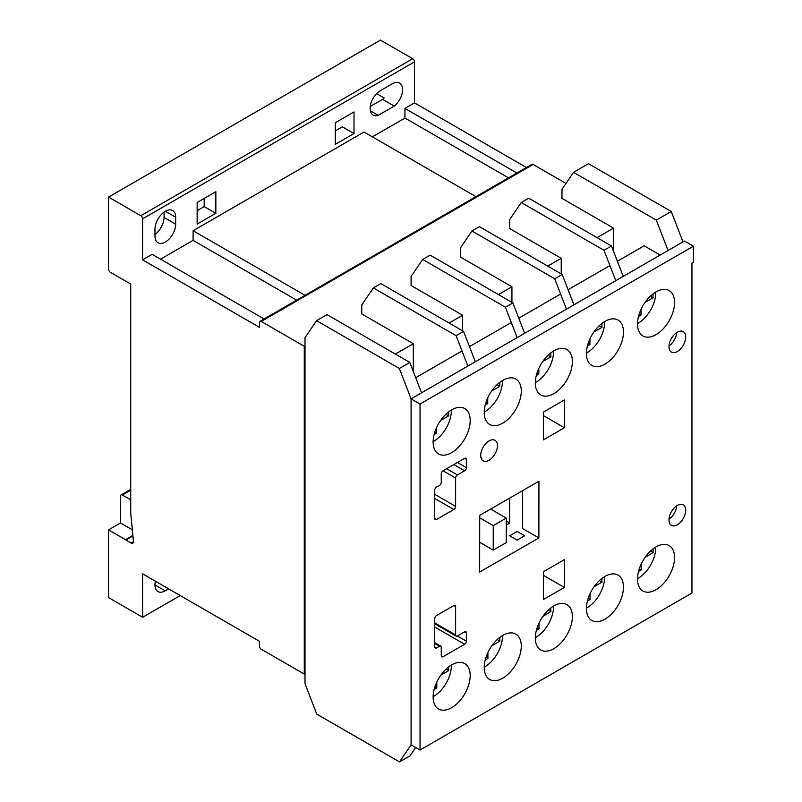 <?xml version="1.0" encoding="UTF-8"?>
<svg xmlns="http://www.w3.org/2000/svg" width="802" height="802" viewBox="0 0 802 802"><rect width="100%" height="100%" fill="white"/><g stroke="black" fill="none" stroke-linecap="round" stroke-linejoin="round"><path stroke-width="1.2" d="M656.036 589.691A26.195 15.128 120 0 0 673.149 566.603A26.195 15.128 120 0 0 669.139 545.611A26.195 15.128 120 0 0 656.036 546.914A26.195 15.128 120 0 0 638.923 569.991A26.195 15.128 120 0 0 642.933 590.994A26.195 15.128 120 0 0 656.036 589.691M604.939 364.158A26.195 15.128 120 0 0 622.061 341.071A26.195 15.128 120 0 0 618.041 320.068A26.195 15.128 120 0 0 604.939 321.371A26.195 15.128 120 0 0 587.826 344.459A26.195 15.128 120 0 0 591.846 365.451A26.195 15.128 120 0 0 604.939 364.158M553.851 648.688A26.195 15.128 120 0 0 570.964 625.6A26.195 15.128 120 0 0 566.944 604.608A26.195 15.128 120 0 0 553.851 605.911A26.195 15.128 120 0 0 536.728 628.999A26.195 15.128 120 0 0 540.748 649.991A26.195 15.128 120 0 0 553.851 648.688M502.754 678.191A26.195 15.128 120 0 0 519.866 655.104A26.195 15.128 120 0 0 515.856 634.111A26.195 15.128 120 0 0 502.754 635.405A26.195 15.128 120 0 0 485.641 658.492A26.195 15.128 120 0 0 489.651 679.484A26.195 15.128 120 0 0 502.754 678.191M451.656 452.649A26.195 15.128 120 0 0 468.779 429.561A26.195 15.128 120 0 0 464.759 408.569A26.195 15.128 120 0 0 451.656 409.872A26.195 15.128 120 0 0 434.544 432.96A26.195 15.128 120 0 0 438.564 453.952A26.195 15.128 120 0 0 451.656 452.649M451.656 707.685A26.195 15.128 120 0 0 468.779 684.607A26.195 15.128 120 0 0 464.759 663.605A26.195 15.128 120 0 0 451.656 664.908A26.195 15.128 120 0 0 434.544 687.996A26.195 15.128 120 0 0 438.564 708.988A26.195 15.128 120 0 0 451.656 707.685M604.939 619.194A26.195 15.128 120 0 0 622.061 596.107A26.195 15.128 120 0 0 618.041 575.114A26.195 15.128 120 0 0 604.939 576.407A26.195 15.128 120 0 0 587.826 599.495A26.195 15.128 120 0 0 591.846 620.487A26.195 15.128 120 0 0 604.939 619.194M489.08 460.198A11.829 6.827 120 0 0 496.809 449.772A11.829 6.827 120 0 0 494.994 440.288A11.829 6.827 120 0 0 489.08 440.879A11.829 6.827 120 0 0 481.35 451.305A11.829 6.827 120 0 0 483.155 460.789A11.829 6.827 120 0 0 489.08 460.198M677.319 351.517A11.829 6.827 120 0 0 685.048 341.091A11.829 6.827 120 0 0 683.234 331.607A11.829 6.827 120 0 0 677.319 332.198A11.829 6.827 120 0 0 669.59 342.624A11.829 6.827 120 0 0 671.404 352.098A11.829 6.827 120 0 0 677.319 351.517M676.698 332.579A11.829 6.827 -60 0 1 668.978 345.953M502.754 423.155A26.195 15.128 120 0 0 519.866 400.068A26.195 15.128 120 0 0 515.856 379.075A26.195 15.128 120 0 0 502.754 380.369A26.195 15.128 120 0 0 485.641 403.456A26.195 15.128 120 0 0 489.651 424.448A26.195 15.128 120 0 0 502.754 423.155M553.851 393.652A26.195 15.128 120 0 0 570.964 370.564A26.195 15.128 120 0 0 566.944 349.572A26.195 15.128 120 0 0 553.851 350.865A26.195 15.128 120 0 0 536.728 373.953A26.195 15.128 120 0 0 540.748 394.955A26.195 15.128 120 0 0 553.851 393.652M656.036 334.655A26.195 15.128 120 0 0 673.149 311.567A26.195 15.128 120 0 0 669.139 290.575A26.195 15.128 120 0 0 656.036 291.868A26.195 15.128 120 0 0 638.923 314.955A26.195 15.128 120 0 0 642.933 335.948A26.195 15.128 120 0 0 656.036 334.655M677.319 524.799A11.829 6.827 120 0 0 685.048 514.373A11.829 6.827 120 0 0 683.234 504.889A11.829 6.827 120 0 0 677.319 505.471A11.829 6.827 120 0 0 669.59 515.897A11.829 6.827 120 0 0 671.404 525.38A11.829 6.827 120 0 0 677.319 524.799M676.698 505.861A11.829 6.827 -60 0 1 668.978 519.235M617.39 261.252L644.146 245.803L660.166 255.056M691.956 263.056L693.449 262.194L693.449 246.184L420.047 404.028L420.047 750.03L691.956 593.039L691.956 263.056M609.921 265.572L568.087 289.722M560.618 294.033L518.784 318.183M511.315 322.494L469.481 346.644M462.012 350.965L415.697 377.702M693.449 246.184L684.487 241.011L411.085 398.855L411.085 744.847L411.085 398.855L399.346 368.469L409.802 362.434L327.036 314.645L316.579 320.68L305.011 337.732L305.011 683.725L316.75 714.111L399.516 761.9L409.982 755.865L415.657 747.494M420.047 750.03L411.085 744.847L399.516 761.9M420.047 404.028L411.085 398.855L421.541 392.82L409.802 362.434M436.529 615.535A2.536 1.464 120 0 0 434.734 618.643L434.734 646.903A2.536 1.464 120 0 0 435.255 648.066A2.536 1.464 120 0 0 436.529 647.946L439.476 646.242A2.536 1.464 -60 0 1 440.739 646.121A2.536 1.464 -60 0 1 441.26 647.284L441.26 655.665A2.536 1.464 120 0 0 441.792 656.828A2.536 1.464 120 0 0 443.055 656.708L464.589 644.277A2.536 1.464 120 0 0 466.383 641.169L466.393 632.888A2.536 1.464 120 0 0 465.862 631.725A2.536 1.464 120 0 0 464.599 631.846L457.411 635.996A2.536 1.464 -60 0 1 456.148 636.116A2.536 1.464 -60 0 1 455.616 634.963L455.616 606.583A2.536 1.464 120 0 0 455.095 605.42A2.536 1.464 120 0 0 453.822 605.55L436.529 615.535M543.445 412.098L543.475 439.837L564.397 427.727L564.367 399.987L543.445 412.098M564.367 587.435L564.397 559.656L543.475 571.696L543.445 599.475L564.367 587.435L543.475 575.365M479.646 572.047L538.874 537.942L538.934 481.25L479.716 515.365L479.646 572.047M441.26 482.283A2.536 1.464 -60 0 1 439.476 485.39L436.529 487.085A2.536 1.464 120 0 0 434.734 490.192L434.734 518.463A2.536 1.464 120 0 0 435.255 519.626A2.536 1.464 120 0 0 436.529 519.495L453.822 509.511A2.536 1.464 120 0 0 455.616 506.403L455.616 478.022A2.536 1.464 -60 0 1 457.411 474.924L464.599 470.774A2.536 1.464 120 0 0 466.393 467.666L466.383 459.386A2.536 1.464 120 0 0 465.852 458.233A2.536 1.464 120 0 0 464.589 458.353L443.055 470.784A2.536 1.464 120 0 0 441.26 473.892L441.26 482.283M522.443 490.754L522.443 528.458L538.874 537.942M543.455 415.637L564.397 427.727M637.51 578.633A24.922 14.386 120 0 0 638.111 578.302A24.922 14.386 120 0 0 655.725 547.094M645.169 557.26L653.079 552.608L653.049 548.919M638.502 571.525L641.199 569.931L641.159 564.147M650.472 551.104L653.079 552.608M639.284 568.829L641.199 569.931M535.325 637.63A24.922 14.386 120 0 0 535.916 637.299A24.922 14.386 120 0 0 553.53 606.091M542.974 616.257L550.884 611.605L550.854 607.916M536.317 630.522L539.014 628.938L538.964 623.144M548.287 610.111L550.884 611.605M537.099 627.826L539.014 628.938M484.228 667.134A24.922 14.386 120 0 0 484.829 666.793A24.922 14.386 120 0 0 502.443 635.595M491.887 645.75L499.786 641.109L499.766 637.41M485.22 660.016L487.917 658.432L487.877 652.648M497.19 639.605L499.786 641.109M486.002 657.329L487.917 658.432M433.14 696.627A24.922 14.386 120 0 0 433.732 696.296A24.922 14.386 120 0 0 451.346 665.089M440.789 675.254L448.699 670.602L448.669 666.913M434.123 689.519L436.819 687.936L436.779 682.141M446.092 669.109L448.699 670.602M434.915 686.823L436.819 687.936M586.422 608.127A24.922 14.386 120 0 0 587.014 607.796A24.922 14.386 120 0 0 604.628 576.598M594.071 586.753L601.981 582.112L601.951 578.412M587.405 601.019L590.112 599.435L590.061 593.65M599.385 580.608L601.981 582.112M588.197 598.332L590.112 599.435M586.422 353.091A24.922 14.386 120 0 0 587.014 352.76A24.922 14.386 120 0 0 604.628 321.552M593.911 331.948L601.931 327.406L601.961 323.376M587.405 345.993L589.901 344.579L589.941 338.875M599.144 325.792L601.931 327.406M588.107 343.547L589.901 344.579M433.14 441.591A24.922 14.386 120 0 0 433.732 441.26A24.922 14.386 120 0 0 451.346 410.053M440.619 420.448L448.649 415.897L448.679 411.867M434.123 434.494L436.619 433.08L436.659 427.366M445.862 414.293L448.649 415.897M434.824 432.047L436.619 433.08M484.228 412.088A24.922 14.386 120 0 0 484.829 411.757A24.922 14.386 120 0 0 502.443 380.559M491.716 390.955L499.736 386.404L499.766 382.374M485.22 404.99L487.706 403.576L487.756 397.872M496.949 384.79L499.736 386.404M485.922 402.544L487.706 403.576M535.325 382.594A24.922 14.386 120 0 0 535.916 382.263A24.922 14.386 120 0 0 553.53 351.055M542.814 361.451L550.834 356.9L550.864 352.87M536.307 375.486L538.804 374.073L538.844 368.369M548.047 355.296L550.834 356.9M537.019 373.04L538.804 374.073M637.51 323.597A24.922 14.386 120 0 0 638.111 323.266A24.922 14.386 120 0 0 655.725 292.058M644.998 302.454L653.018 297.903L653.049 293.873M638.502 316.489L640.988 315.076L641.039 309.372M650.242 296.299L653.018 297.903M639.204 314.043L640.988 315.076M493.24 550.132L493.24 525.611L506.273 518.082L506.273 542.613L493.24 550.132L479.686 542.312M493.24 525.611L479.706 517.801M506.273 518.082L490.644 509.07M154.976 229.192A14.647 8.451 -60 0 1 165.332 211.257A14.647 8.451 -60 0 1 172.661 210.535A14.647 8.451 -60 0 1 175.688 217.232L175.688 224.139A14.647 8.451 -60 0 1 169.292 238.866A14.647 8.451 -60 0 1 158.014 242.795A14.647 8.451 -60 0 1 154.976 236.089L154.976 229.192M132.34 529.811L120.501 522.984L120.501 496.107A2.536 1.464 60 0 1 121.032 494.944A2.536 1.464 60 0 1 122.295 495.075L130.726 499.716M130.536 499.826L130.726 500.418M335.306 144.35L335.306 122.746L354.013 111.949L354.013 133.553L335.306 144.35M335.306 130.896L342.364 126.826L354.013 133.553M656.307 220.109L671.254 211.487L682.993 241.873L668.056 250.495L656.307 220.109L573.54 172.32L561.981 189.372L561.981 198.365L561.23 197.934L561.981 197.503M613.52 251.247L613.52 228.129L561.981 198.365M671.454 604.878L656.517 613.5M517.16 540.107L524.628 535.806L517.16 531.495L509.691 535.796L517.16 540.107M613.52 228.129L597.039 237.643M566.001 183.437L533.14 164.47A2.536 1.464 -120 0 0 531.876 164.34L259.968 321.331A2.536 1.464 -120 0 0 259.447 322.484L259.447 327.316L142.616 259.868L142.616 218.816A2.536 1.464 -120 0 0 140.821 215.718L108.551 197.081L108.551 269.031A2.687 1.554 -120 0 0 110.235 272.229L130.726 284.058L130.726 513.36L133.403 540.638A3.559 2.055 60 0 1 132.771 543.154A3.559 2.055 60 0 1 130.987 542.974L125.924 540.047L132.952 535.997M120.501 522.984L108.551 529.881L108.551 597.6L142.616 617.269L142.616 573.841L259.457 641.299L259.457 646.131A2.536 1.464 -120 0 0 261.252 649.239L304.269 674.071L304.269 346.294L261.231 321.452A2.536 1.464 -120 0 0 259.968 321.331M304.269 346.294L305.011 345.862M373.351 287.908L380.82 283.597L463.586 331.376L475.325 361.762L467.857 366.083L456.117 335.687L373.351 287.908L361.782 304.96L361.782 313.953L413.321 343.707L395.346 354.083M422.644 259.447L430.123 255.126L512.889 302.915L524.628 333.301L517.16 337.612L505.42 307.226L422.644 259.447L411.085 276.49L411.085 285.482L462.624 315.246L449.13 323.036M471.947 230.976L479.416 226.665L562.192 274.454L573.931 304.84L566.463 309.151L554.713 278.765L471.947 230.976L460.388 248.029L460.388 257.021L511.927 286.775L498.433 294.575M521.25 202.515L528.718 198.204L611.485 245.983L623.234 276.379L615.766 280.69L604.016 250.304L521.25 202.515L509.691 219.568L509.691 228.56L561.23 258.314L547.736 266.104M304.269 674.071L305.011 673.64M561.23 258.314L561.23 273.903M511.927 286.775L511.927 302.364M462.624 315.246L462.624 330.825M671.254 211.487L588.478 163.698L573.54 172.32M413.321 343.707L413.321 371.557M399.346 368.469L316.579 320.68M456.318 729.088L463.787 724.777M463.586 331.376L456.117 335.687M142.616 617.269L180.229 595.555M168.631 588.858L165.212 590.843A14.496 8.371 -60 0 1 157.964 591.555A14.496 8.371 -60 0 1 155.408 581.219M108.551 197.081L380.459 40.1L412.729 58.726A2.536 1.464 -120 0 1 414.524 61.834L414.524 102.887L404.96 108.4L404.96 118.064L372.389 136.871M392.318 83.779A14.496 8.371 -60 0 1 399.566 83.067A14.496 8.371 -60 0 1 402.123 93.403A14.496 8.371 -60 0 1 394.293 106.085L378.143 115.348A14.496 8.371 -60 0 1 373.12 115.067A14.496 8.371 -60 0 1 370.895 103.458A14.496 8.371 -60 0 1 380.369 90.676L392.318 83.779M142.616 259.868L152.179 254.344L264.079 318.955M296.65 300.148L193.112 240.369L160.54 259.176M193.112 240.369L193.112 230.715L364.028 132.039L475.927 196.64M197.142 224.119L197.142 202.515L215.848 191.718L215.848 213.322L197.142 224.119M516.859 173.011L404.96 108.4M526.423 167.488L414.524 102.887M125.924 540.047A4.601 2.657 60 0 1 125.493 539.666L108.551 529.881M132.891 535.395L125.493 539.666M305.011 295.316L193.112 230.715M508.498 177.844L404.96 118.064M370.243 106.465L382.644 99.358L394.293 106.085M382.644 99.358A14.496 8.371 120 0 0 384.188 97.964L376.669 93.613M370.364 110.856L378.143 115.348M154.976 234.495A14.647 8.451 120 0 0 164.039 217.412L164.039 212.099M197.142 210.665L204.199 206.595L204.199 198.445M204.199 206.595L215.848 213.322M505.571 700.647L513.09 696.306M506.273 525.059L509.691 523.084L506.273 521.11M509.691 523.084L509.691 498.102M512.889 302.915L505.42 307.226M554.924 672.156L562.392 667.845M562.192 274.454L554.713 278.765M611.665 639.415L604.227 643.695M611.485 245.983L604.016 250.304M464.589 458.353L466.383 459.386M457.431 462.493L466.393 467.666M453.842 464.558L464.599 470.774M446.654 468.709L457.411 474.924M443.065 470.784L455.616 478.022M434.734 494.343L455.616 506.403M434.734 498.483L453.822 509.511M434.734 518.463L436.529 519.495M453.822 605.55L455.616 606.583M434.734 622.903L455.616 634.963M464.599 631.846L466.393 632.888M457.411 635.996L466.383 641.169M434.734 627.034L464.589 644.277M441.26 655.665L443.055 656.708M434.734 643.505L439.476 646.242M434.734 646.913L436.529 647.946M122.295 495.075L130.726 490.202M261.231 321.452L533.14 164.47M142.616 218.816L414.524 61.834M130.987 542.974L133.503 541.52M140.821 215.718L412.729 58.726M165.332 211.257L175.688 217.232M164.039 217.412L175.688 224.139M154.956 584.919L165.212 590.843M434.734 623.755L456.148 636.116M434.734 642.653L440.739 646.121M121.032 494.944L130.726 489.34"/></g></svg>
